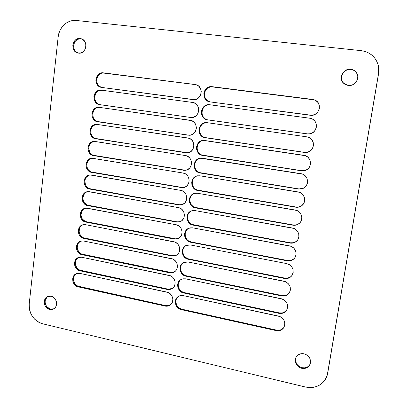 <?xml version="1.0" encoding="UTF-8"?>
<svg xmlns="http://www.w3.org/2000/svg" width="408" height="408" viewBox="0 0 408 408"><rect width="100%" height="100%" fill="white"/><g stroke="black" fill="none" stroke-linecap="round" stroke-linejoin="round"><path stroke-width="0.61" d="M78.045 53.04L75.827 51.678L74.256 49.46L73.583 46.731L73.899 43.901L75.159 41.392L77.178 39.586L79.652 38.765L80.942 38.77L80.157 38.53L81.243 38.755C88.832 40.713 86.19 54.448 78.514 53.127L76.082 52.27L74.144 50.444L72.996 47.92L72.813 45.074L73.618 42.345L75.296 40.142L77.591 38.801L80.157 38.53L82.605 39.372L84.553 41.203L85.711 43.743L85.894 46.604L85.073 49.343L83.38 51.541L81.08 52.872L77.719 52.974C69.957 51.337 72.298 37.271 80.157 38.53L80.942 38.77C73.343 37.541 70.717 50.98 78.117 53.066M47.996 296.402C43.085 298.875 44.885 308.015 50.48 309.029L49.659 309.442C43.824 308.387 42.253 298.707 47.578 296.575L51.148 296.223L52.336 296.621L55.289 299.156L56.386 301.614L56.564 304.261L55.809 306.689L54.228 308.525L52.066 309.488L49.659 309.442L46.379 307.535L44.895 305.327L44.248 302.741L45.023 299.008L46.588 297.167L48.741 296.188L51.148 296.223C56.906 297.223 58.604 306.74 53.438 309.014L49.659 309.442L50.48 309.029L47.206 307.132L45.727 304.924L45.079 302.343L45.364 299.778L47.415 296.784M295.973 357.367C294.811 362.365 296.805 365.808 301.951 367.705L301.706 368.317C296.397 366.313 294.443 362.763 295.841 357.658C297.529 354.47 300.278 353.185 304.093 353.807L306.908 355.021L309.121 357.163L309.886 358.484L310.59 361.371L310.116 364.211L308.545 366.568L306.117 368.082L303.205 368.526L301.706 368.317L298.906 367.093L296.718 364.956L295.463 362.233L295.341 359.331L296.366 356.689L298.386 354.715L301.099 353.7L304.093 353.807C309.223 355.654 311.253 359.076 310.167 364.074C308.555 367.557 305.735 368.97 301.706 368.317L301.951 367.705L299.156 366.486L296.973 364.354L295.724 361.636L295.601 358.744M342.97 82.569L341.644 79.749L341.43 78.183L341.527 76.597L342.649 73.583L343.623 72.272L346.224 70.298L350.844 69.263C353.405 69.615 355.358 70.859 356.704 72.996C360.295 78.438 354.71 86.552 348.182 85.471L345.173 84.482L343.893 83.569L342.016 81.075L341.282 78.025L341.797 74.873L343.48 72.094L346.091 70.115L349.228 69.238L352.415 69.6L353.874 70.237L356.24 72.308L357.581 75.148L357.796 76.73L357.27 79.902L355.562 82.681L352.935 84.65L349.794 85.502L348.182 85.471L343.434 83.13C338.12 78.147 343.46 68.085 350.844 69.263L350.967 69.452C343.648 68.279 338.309 78.198 343.505 83.201M327.277 375.1L378.542 73.455L327.257 375.181C323.549 384.81 316.297 388.758 305.5 387.034L42.57 323.768C33.492 320.576 29.05 313.93 29.228 303.832L58.16 36.95C59.022 27.254 67.646 19.365 76.378 20.482L361.233 50.658C370.209 52.051 375.911 57.054 378.344 65.668L378.542 73.455L378.349 65.688M327.41 374.631L378.588 73.634L378.864 69.595L378.384 65.841M101.143 87.241L98.889 85.843L97.303 83.604L96.839 82.268L96.66 79.427L97.487 76.714L99.195 74.542L101.526 73.236L102.821 72.981L195.534 84.624L104.132 73.007C95.987 71.614 93.789 86.032 101.893 87.46M191.082 117.504L99.654 104.647L191.082 117.504L100.394 104.728L97.935 103.826L95.987 101.964L94.84 99.43L94.661 96.604L95.482 93.911L97.181 91.764L99.501 90.484L102.097 90.275L193.045 102.515L102.097 90.275C93.656 88.801 91.912 103.892 100.394 104.728L97.196 103.744L95.243 101.878L94.09 99.338L93.911 96.507L94.733 93.804L96.436 91.652L98.761 90.372L101.362 90.158L192.581 102.439L195.248 103.382L197.35 105.33L198.574 107.987L198.727 110.945L197.788 113.75L195.901 115.969L193.361 117.269L190.551 117.458L99.654 104.647C91.157 103.811 92.907 88.684 101.362 90.158L192.79 102.469C201.685 103.556 199.742 118.697 190.893 117.499L191.158 117.514M99.44 107.37C91.346 106.723 90.326 120.967 98.384 121.788L97.645 121.752C89.347 120.885 90.77 106.177 99.062 107.324L190.174 120.263C198.788 121.094 197.758 135.686 189.139 135.257L97.645 121.752L95.192 120.834L93.248 118.963L92.096 116.428L91.917 113.613L92.738 110.935L94.432 108.803L96.752 107.549L99.338 107.355L191.541 120.605L193.963 122.089L195.656 124.435L196.355 127.291L196.294 128.77L195.356 131.549L193.479 133.742L190.949 135.017L188.154 135.181L97.119 121.462L94.886 120.044L93.31 117.805L92.672 113.664L93.488 110.996L95.181 108.87L96.278 108.12L98.772 107.386M182.988 187.604L91.183 171.962L90.015 171.36L88.092 169.478L86.96 166.969L86.782 164.2L87.587 161.588L88.327 160.471L90.341 158.824L91.54 158.36M97.028 124.404C89.194 124.226 88.602 137.904 96.385 138.74L95.64 138.746C87.623 137.868 88.597 123.716 96.66 124.379L187.777 137.97C195.983 138.796 195.595 152.577 187.384 152.847L95.64 138.746L93.203 137.812L91.264 135.941L90.122 133.411L89.944 130.606L90.754 127.949L92.443 125.848L94.748 124.613L97.328 124.445L189.144 138.317L190.419 138.939L192.505 140.898L193.718 143.545L193.871 146.472L192.943 149.231L191.071 151.399L188.557 152.643L185.773 152.786L95.125 138.404L92.902 136.976L92.014 135.941L90.872 133.416L90.698 130.616L91.509 127.969L93.192 125.868L95.498 124.639L96.773 124.42M185.339 170.269L93.146 155.239L91.973 154.637L90.051 152.765L88.694 148.859L89.021 146.105L90.285 143.703L91.219 142.759L93.508 141.556M182.014 204.643L179.275 204.719L89.224 188.583L87.026 187.129L85.476 184.89L84.844 180.826L85.124 179.484L86.384 177.133L88.388 175.511L89.959 174.966C82.977 175.96 83.431 188.057 90.469 188.94L88.475 188.715L86.267 187.257L84.716 185.013L84.048 182.325L84.364 179.591L85.624 177.235L87.633 175.608L90.092 174.961L180.688 190.373L183.294 191.388L184.416 192.27L186.079 194.616L186.767 197.426L186.38 200.267L184.977 202.705L182.769 204.367L181.468 204.821L178.724 204.898L89.719 189.072C82.457 188.149 82.314 175.578 89.582 175.006L91.372 175.042L180.688 190.373C187.838 191.23 188.879 202.837 181.983 204.678L178.724 204.898L182.254 204.581M169.544 305.291L166.954 305.791L165.612 305.628L77.76 286.105L75.608 284.606L73.649 281.081L73.741 277.124L74.965 274.9L75.868 274.048M171.804 288.716L170.534 289.114L167.851 289.088L79.642 270.106L76.622 267.572L75.302 263.746L76.118 259.911L77.744 257.999M174.073 272.034L172.798 272.442M171.457 272.575L81.534 254.011L78.504 251.481L77.178 247.646L77.999 243.785L78.724 242.724L80.692 241.194M176.358 255.24L173.731 255.806L172.375 255.673L83.436 237.808L80.401 235.289L79.07 231.443L79.892 227.552L80.621 226.481L82.6 224.93M176.026 238.925L85.354 221.503L82.304 218.994L80.973 215.133L81.799 211.222L83.446 209.238L84.517 208.559M179.688 221.763L176.96 221.819L87.287 205.096L84.221 202.592L83.094 200.093L82.916 197.35L84.451 193.688L86.445 192.086L87.633 191.643M209.177 101.653L207.881 101.041L205.765 99.093L204.541 96.431L204.388 93.463L205.336 90.637L207.239 88.378L208.468 87.572L211.237 86.771L314.451 99.899M301.741 205.693L298.982 206.917L295.953 206.999L196.952 189.98L194.555 188.455L192.882 186.109L192.194 183.294L192.255 181.846L193.178 179.132L194.004 177.975L196.233 176.271L197.554 175.797M307.505 133.911L207.596 119.86L205.408 118.942L203.301 116.984L202.077 114.332L201.929 111.379L202.868 108.574L204.765 106.345L207.33 105.024L210.176 104.82L309.749 118.208L312.666 119.213L314.95 121.268L316.256 124.058L316.373 127.153L315.297 130.081L313.181 132.391L310.361 133.732L307.27 133.906L207.596 119.86L204.913 118.896L202.802 116.938L201.578 114.276L201.424 111.318L202.368 108.502L204.27 106.269L206.841 104.943L209.692 104.739L310.31 118.305C319.484 119.799 317.46 134.609 308.203 133.977L208.085 119.901L308.32 133.982M205.617 137.695L202.954 136.721L200.853 134.757L199.634 132.11L199.486 129.178L200.42 126.393L202.307 124.19L204.862 122.9L206.958 122.655C198.115 121.977 196.824 136.782 205.617 137.695L304.587 152.373L203.74 137.348L201.307 135.849L199.614 133.493L198.915 130.636L199.313 127.719L200.756 125.169L203.026 123.379L205.78 122.629L207.208 122.686L306.806 136.838L309.708 137.858L311.982 139.919L313.283 142.698L313.405 145.778L312.329 148.68L310.228 150.96L307.423 152.271L304.343 152.419L205.617 137.695M306.127 152.449L307.107 152.342M304.745 170.585L301.69 170.712L201.792 155.009L200.512 154.377L198.421 152.414L197.212 149.772L197.059 146.849L197.395 145.427L198.824 142.907L201.078 141.153L202.409 140.648M303.302 188.328L301.854 188.817L298.809 188.919L199.364 172.553L196.957 171.039L195.279 168.693L194.585 165.867L194.647 164.409L195.575 161.67L196.406 160.502L197.441 159.523L199.971 158.284M297.565 224.436L296.132 224.895L293.117 224.951L194.555 207.295L193.29 206.647L191.225 204.668L190.026 202.042L189.817 200.609L189.873 199.17L190.791 196.477L191.617 195.33L193.836 193.657M284.085 327.145L283.198 328.251L280.821 329.797L279.429 330.184L276.496 330.108L181.83 309.208L179.275 308.101L178.179 307.193L176.552 304.853L175.879 302.114L175.935 300.721L176.251 299.385L177.623 297.085M285.952 310.962L283.565 312.538L282.163 312.936L279.22 312.88L184.141 292.567L181.575 291.47L180.474 290.562L179.551 289.471L178.373 286.875L178.22 284.075L178.541 282.729L179.918 280.403M288.726 293.556L287.609 294.479L284.917 295.57L281.959 295.535L186.461 275.813L185.13 275.4L182.779 273.829L181.142 271.483L180.673 270.132L180.52 267.317L180.841 265.96L182.223 263.614L183.233 262.711M188.802 258.947L187.461 258.539L185.105 256.979L184.176 255.882L182.988 253.276L182.835 250.446L183.156 249.084L184.549 246.713L186.109 245.443C180.571 248.334 182.504 257.999 188.802 258.947L284.718 278.072L188.802 258.947L188.277 259.264L186.935 258.856L184.569 257.29L182.922 254.939L182.238 252.159L182.621 249.375L184.013 246.998L185.028 246.08L187.507 244.968L190.261 244.938L286.773 263.609L289.583 264.741L291.791 266.832L293.056 269.571L293.184 272.529L292.148 275.262L290.119 277.343L287.41 278.46L284.427 278.45L188.277 259.264L188.802 258.947M290.399 276.966L287.691 278.083L284.718 278.072C287.696 278.552 290.129 277.68 292.021 275.456M294.326 258.386L293.204 259.335L290.486 260.477L287.497 260.488L191.158 241.97L188.557 240.914L187.445 240.021L186.507 238.925L185.319 236.314L185.166 233.468L185.492 232.096L186.889 229.699L187.91 228.776M52.882 309.075L50.48 309.029L53.836 308.79M309.682 364.864L308.774 365.956M307.647 366.833L304.934 367.827L301.951 367.705C305.816 368.353 308.591 367.042 310.274 363.768M296.03 241.577L293.296 242.75L290.297 242.78L192.178 224.492L189.796 222.946L188.858 221.855L187.665 219.234L187.456 217.811L187.838 214.99L188.425 213.705L190.266 211.635L191.454 210.926M356.755 73.083C355.409 71.002 353.476 69.788 350.967 69.452L353.986 70.421L356.347 72.486M76.378 20.482L73.154 20.497L69.982 21.216L66.989 22.603L64.28 24.613L61.97 27.157L60.139 30.141L58.854 33.446L58.16 36.95L29.228 303.832L29.172 307.086L29.697 310.35L30.784 313.502L32.385 316.419L34.45 318.995L36.898 321.132L39.642 322.743L42.57 323.768L305.5 387.034L309.254 387.575L312.992 387.406L316.567 386.524L319.841 384.963L322.692 382.78L324.998 380.062L326.675 376.9L327.65 373.427L378.542 73.455L378.823 69.406L378.287 65.418L376.961 61.649L374.891 58.247L372.167 55.345L368.893 53.06L365.201 51.479L361.233 50.658L76.378 20.482M101.684 87.434L99.21 86.542L98.144 85.716L96.558 83.472L95.875 80.723L96.206 77.887L97.502 75.388L99.562 73.608L102.082 72.823L195.014 84.492L196.396 84.813L198.834 86.277L200.542 88.628L201.246 91.504L200.838 94.462L199.39 97.048L197.12 98.869L194.381 99.654L101.49 87.404C93.101 86.389 95.028 71.436 103.397 72.848L195.86 84.655C204.469 86.471 201.588 101.179 192.964 99.613L101.684 87.434M92.29 158.207C85.012 158.845 85.155 171.447 92.427 172.314L90.433 172.054L88.215 170.605L86.659 168.361L85.986 165.663L86.307 162.914L87.572 160.533L89.587 158.88L92.055 158.212L183.034 173.023L185.65 174.022L187.721 175.991L188.45 177.251L189.144 180.071L188.751 182.927L187.338 185.39L185.12 187.078L182.442 187.736L91.683 172.406C84.176 171.498 84.374 158.421 91.917 158.222L183.034 173.023C190.505 173.864 191.148 186.145 183.814 187.547L181.055 187.644L184.084 187.471M94.646 141.352C87.082 141.596 86.873 154.729 94.401 155.581L92.402 155.285L90.178 153.847L88.612 151.603L87.939 148.894L88.261 146.13L89.531 143.723L91.555 142.05L94.034 141.357L185.395 155.555L188.027 156.539L190.108 158.503L191.316 161.145L191.531 162.593L191.138 165.475L189.715 167.958L187.491 169.672L184.799 170.355L93.656 155.632C85.899 154.739 86.465 141.132 94.273 141.346L185.395 155.555C193.219 156.386 193.392 169.391 185.614 170.274L183.406 170.274L185.88 170.223M76.658 273.549C71.395 275.971 73.103 285.513 78.974 286.508L78.209 286.87L76.995 286.472L73.981 283.917L72.874 281.433L72.695 278.756L73.476 276.277L75.097 274.385L77.316 273.36L79.8 273.37L168.239 292.521L169.468 293.194L171.482 295.188L172.655 297.784L172.864 299.181L172.492 301.91L171.921 303.139L171.125 304.205L168.978 305.72L167.714 306.102L165.036 306.056L78.209 286.87C72.119 285.845 70.63 275.798 76.265 273.702L79.8 273.37L166.923 292.097C172.706 293.061 174.991 301.767 170.299 304.955C168.744 306.082 166.989 306.454 165.036 306.056L165.612 305.628L168.57 305.612L170.575 304.735M78.79 257.361C73.261 259.621 74.827 269.525 80.861 270.504L80.101 270.83L78.877 270.433L75.852 267.888L74.741 265.404L74.562 262.706L75.347 260.212L76.974 258.3L79.203 257.254L81.697 257.239L170.498 275.839L172.834 277.404L173.757 278.496L174.935 281.097L175.144 282.499L175.088 283.902L174.196 286.487L172.4 288.451L171.243 289.104L168.631 289.624L167.28 289.471L80.101 270.83C73.843 269.821 72.512 259.417 78.402 257.494L81.697 257.239L169.182 275.425C175.134 276.369 177.307 285.437 172.314 288.507L169.917 289.507L167.28 289.471L172.589 288.308M80.957 241.077C75.148 243.143 76.546 253.439 82.758 254.393L81.998 254.684L80.774 254.296L77.739 251.761L76.622 249.268L76.444 246.559L77.229 244.045L78.866 242.107L81.105 241.041L83.609 241.011L172.778 259.044L174.017 259.707L176.042 261.696L176.756 262.946L177.439 265.71L177.062 268.479L176.486 269.724L175.68 270.82L173.517 272.381L170.896 272.921L169.539 272.779L81.998 254.684C75.567 253.694 74.414 242.908 80.575 241.189L83.609 241.011L171.452 258.636C177.597 259.565 179.627 269.035 174.308 271.963L169.539 272.779L174.583 271.784M83.161 224.696C77.061 226.542 78.265 237.247 84.665 238.185L83.91 238.435L82.681 238.058L79.631 235.528L78.514 233.034L78.336 230.311L79.127 227.776L80.769 225.818L83.018 224.726L85.532 224.675L175.068 242.138L177.419 243.688L178.347 244.785L179.066 246.034L179.749 248.809L179.693 250.226L178.791 252.853L176.975 254.867L175.807 255.546L174.522 255.964L171.814 255.979L83.91 238.435C77.285 237.466 76.347 226.267 82.778 224.788L85.532 224.675L173.737 241.74C180.096 242.648 181.948 252.572 176.276 255.311L171.814 255.979L176.547 255.153M85.394 208.213C79.004 209.809 79.988 220.958 86.588 221.876L85.833 222.085L84.599 221.712L82.411 220.238L80.871 218L80.203 215.327L80.519 212.634L81.763 210.319L83.757 208.738L86.195 208.136L176.037 224.731L178.622 225.777L180.667 227.756L181.387 229.01L182.075 231.795L181.693 234.6L180.3 236.987L178.112 238.598L176.822 239.027L174.099 239.062L85.833 222.085C79.009 221.131 78.305 209.503 85.012 208.289L87.465 208.238L176.037 224.731C182.636 225.619 184.268 236.054 178.214 238.553L174.099 239.062L178.485 238.415M87.664 191.638C80.973 192.948 81.707 204.561 88.521 205.459L86.532 205.265L84.334 203.801L82.783 201.557L82.12 198.88L82.436 196.166L83.686 193.831L85.685 192.229L88.133 191.602L178.357 207.611L179.699 207.993L182.07 209.523L183.722 211.869L184.416 214.669L184.028 217.489L183.447 218.775L181.611 220.835L179.138 221.983L176.404 222.039L87.771 205.632C80.733 204.694 80.294 192.607 87.281 191.694L89.413 191.694L178.357 207.611C185.212 208.483 186.578 219.473 180.117 221.677L176.404 222.039L180.387 221.559M315.047 100.128L312.712 99.45L315.644 100.439L317.939 102.484L319.25 105.284L319.367 108.395L318.969 109.92L317.332 112.618L314.803 114.51L311.773 115.311L210.089 101.898L207.391 100.949L205.27 98.996L204.041 96.329L203.888 93.35L204.23 91.892L204.836 90.52L206.749 88.25L209.329 86.899L210.757 86.639L312.712 99.45L314.94 100.077C323.136 103.316 318.877 116.851 310.218 115.255L209.743 101.842C200.665 100.562 203.123 85.155 212.196 86.674L212.675 86.802C203.776 85.303 201.134 100.327 209.987 101.883M197.6 175.787C190.179 177.21 190.796 189.455 198.314 190.358L295.688 207.188L197.809 190.5C190.128 189.572 189.715 177.001 197.345 175.833L199.849 175.787L299.584 192.326L302.19 193.928L303.21 195.075L304.49 197.834L304.618 200.864L303.562 203.689L301.492 205.882L298.727 207.111L295.688 207.188L197.809 190.5L195.172 189.48L193.091 187.501L191.882 184.86L191.729 181.963L192.658 179.245L194.519 177.113L197.044 175.899L199.849 175.787L298.1 191.933C304.643 192.704 307.066 202.052 301.685 205.739C299.895 207.045 297.896 207.524 295.688 207.188L295.953 206.999C298.095 207.325 300.043 206.876 301.808 205.647M203.781 140.429C195.381 140.556 194.83 154.464 203.169 155.366L301.435 170.804L202.669 155.417C194.167 154.489 194.963 140.26 203.536 140.429L305.378 155.708L308.009 157.289L309.825 159.757L310.544 162.731L310.065 165.76L309.386 167.147L307.295 169.397L304.501 170.682L301.435 170.804L202.669 155.417L200.007 154.428L197.911 152.454L196.697 149.807L196.544 146.88L197.477 144.116L199.359 141.933L201.909 140.663L204.734 140.505L303.884 155.331C311.595 156.101 312.875 167.912 305.526 170.36L301.435 170.804L305.648 170.309M200.66 158.141C192.739 158.967 192.821 172.023 200.731 172.921L298.554 189.062L200.231 173.018C192.158 172.094 192.296 158.722 200.404 158.166L302.471 174.083L305.087 175.675L306.898 178.138L307.617 181.106L307.525 182.631L306.464 185.482L304.383 187.706L301.604 188.96L298.554 189.062L200.231 173.018L197.579 172.013L195.493 170.039L194.285 167.392L194.131 164.48L195.06 161.741L196.931 159.584L199.466 158.34L202.281 158.207L300.982 173.696C308.03 174.461 310.024 184.88 303.746 188.114L298.554 189.062L303.868 188.042M194.611 193.346C187.69 195.264 188.746 206.769 195.911 207.677L195.401 207.861L192.775 206.831L190.704 204.847L189.501 202.215L189.348 199.334L190.266 196.636L192.122 194.529L194.636 193.341L197.426 193.249L296.713 210.441L299.309 212.053L300.324 213.2L301.604 215.959L301.813 217.459L301.344 220.422L300.676 221.774L299.758 222.957L297.305 224.67L295.866 225.134L292.847 225.191L195.401 207.861C188.078 206.933 187.206 195.101 194.351 193.417L197.426 193.249L295.239 210.038C301.395 210.824 304.077 219.361 299.411 223.298C297.534 224.946 295.346 225.573 292.847 225.191L293.117 224.951C295.54 225.328 297.682 224.737 299.533 223.181M178.225 296.514C173.782 299.87 176.154 308.213 181.83 309.208L181.295 309.647L181.83 309.208L276.496 330.108L276.185 330.618L181.295 309.647C175.445 308.627 173.191 299.905 177.949 296.708C179.51 295.586 181.274 295.219 183.238 295.606L279.919 316.537L281.255 317.251L283.438 319.357L284.687 322.075L284.815 324.987L283.795 327.65L281.8 329.654L279.123 330.694L276.185 330.618L181.295 309.647L178.735 308.535L176.71 306.525L175.537 303.929L175.384 301.135L176.271 298.569L178.077 296.616L180.525 295.57L183.238 295.606L278.486 316.083C284.101 318.24 285.931 321.994 283.978 327.354C282.178 330.103 279.582 331.189 276.185 330.618L276.496 330.108C279.75 330.669 282.295 329.664 284.121 327.099M180.795 279.608C176.021 282.851 178.276 291.587 184.141 292.567L183.605 292.964L184.141 292.567L279.22 312.88L278.914 313.344L183.605 292.964C177.577 291.96 175.44 282.856 180.52 279.781L182.922 278.797L185.564 278.827L282.673 299.156L285.207 300.818L286.962 303.277L287.456 304.694L287.584 307.622L286.564 310.31L284.555 312.339L281.867 313.4L278.914 313.344L183.605 292.964L181.035 291.863L179.005 289.858L177.827 287.257L177.669 284.447L178.566 281.862L180.377 279.883L182.835 278.817L185.564 278.827L281.229 298.712C286.972 300.915 288.772 304.745 286.63 310.197C284.799 312.844 282.224 313.895 278.914 313.344L279.22 312.88C282.402 313.415 284.917 312.446 286.768 309.968M183.421 262.584C178.281 265.674 180.392 274.849 186.461 275.813L185.936 276.17L186.461 275.813L281.959 295.535L281.663 295.958L185.936 276.17C179.699 275.181 177.72 265.649 183.151 262.737L187.904 261.941L285.442 281.658L287.987 283.31L289.751 285.773L290.246 287.191L290.374 290.139L289.349 292.847L287.329 294.902L284.631 295.994L281.663 295.958L185.936 276.17L183.35 275.079L181.315 273.08L180.132 270.473L179.974 267.648L180.877 265.042L182.697 263.038L185.166 261.946L187.904 261.941L283.994 281.219C289.884 283.489 291.644 287.405 289.272 292.959C287.405 295.479 284.871 296.478 281.663 295.958L281.959 295.535C285.049 296.045 287.533 295.117 289.405 292.75M188.868 228.184C182.901 230.826 184.6 241.036 191.158 241.97L190.638 242.245L191.158 241.97L287.497 260.488L287.217 260.819L190.638 242.245C183.921 241.286 182.376 230.734 188.603 228.296L192.632 227.822L291.037 246.299L293.607 247.931L295.387 250.395L295.887 251.823L296.009 254.801L294.974 257.555L292.934 259.666L290.21 260.809L287.217 260.819L190.638 242.245L188.032 241.179L185.977 239.19L184.783 236.569L184.63 233.718L185.543 231.066L187.379 229.01L189.868 227.873L192.632 227.822L289.578 245.876C295.188 246.702 298.126 254.123 294.469 258.254C292.561 260.421 290.144 261.278 287.217 260.819L287.497 260.488C290.333 260.936 292.699 260.136 294.596 258.091M191.704 210.814C185.268 213.134 186.68 223.961 193.525 224.879L193.01 225.109L193.525 224.879L290.297 242.78L290.022 243.066L193.01 225.109C186.007 224.171 184.763 213.007 191.439 210.905L195.024 210.594L293.867 228.434L295.234 229.118L297.463 231.203L298.733 233.952L298.86 236.946L297.815 239.726L295.764 241.862L293.026 243.035L290.022 243.066L193.01 225.109L190.393 224.063L188.333 222.074L187.134 219.448L186.981 216.582L187.894 213.909L189.746 211.829L192.244 210.666L195.024 210.594L292.398 228.021C298.248 228.822 301.094 236.732 296.988 240.807C295.081 242.734 292.755 243.489 290.022 243.066L290.297 242.78C292.949 243.194 295.224 242.49 297.116 240.664M81.631 38.893L80.942 38.77M286.773 263.609C292.837 265.965 294.54 269.979 291.888 275.645C289.996 278.001 287.512 278.939 284.427 278.45L284.718 278.072L284.427 278.45L188.277 259.264C181.815 258.289 180.03 248.278 185.844 245.575L190.261 244.938L286.773 263.609M195.401 207.861L195.911 207.677L293.117 224.951L292.847 225.191L195.401 207.861M306.806 136.838C315.369 137.639 315.512 151.179 306.989 152.368L304.343 152.419L205.127 137.7C196.161 136.756 197.727 121.635 206.713 122.629L306.806 136.838M310.422 118.33L210.176 104.82C200.95 103.229 198.798 118.968 208.085 119.901L207.596 119.86C198.288 118.922 200.44 103.142 209.692 104.739L309.978 118.259M312.712 99.45L212.196 86.674L312.712 99.45M87.771 205.632L88.521 205.459L176.96 221.819L176.404 222.039L87.771 205.632M85.833 222.085L86.588 221.876L174.66 238.802L174.099 239.062L85.833 222.085M83.91 238.435L84.665 238.185L172.375 255.673L171.814 255.979L83.91 238.435M81.998 254.684L82.758 254.393L170.105 272.437L169.539 272.779L81.998 254.684M80.101 270.83L80.861 270.504L167.851 289.088L167.28 289.471L80.101 270.83M78.209 286.87L78.974 286.508L165.612 305.628L165.036 306.056L78.209 286.87M89.719 189.072L90.469 188.94L179.275 204.719L178.724 204.898L89.719 189.072M93.656 155.632L183.947 170.187L93.656 155.632M186.308 152.74L96.385 138.74L187.649 152.816M91.683 172.406L181.601 187.512L91.683 172.406M188.69 135.181L98.384 121.788L189.404 135.252M196.115 84.726L195.534 84.624"/></g></svg>

